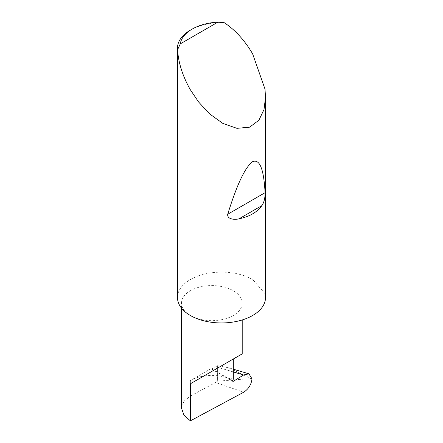 <?xml version="1.0" encoding="UTF-8"?>
<svg xmlns="http://www.w3.org/2000/svg" width="443" height="443" viewBox="0 0 443 443"><rect width="100%" height="100%" fill="white"/><g stroke="black" fill="none" stroke-linecap="round" stroke-linejoin="round"><path stroke-width="0.33" stroke-dasharray="2.21 1.66" d="M190.374 315.51A30.362 17.532 0 0 0 223.466 319.309A30.362 17.532 0 0 0 242.21 303.112A30.362 17.532 0 0 0 233.317 290.719A30.362 17.532 0 0 0 200.225 286.92A30.362 17.532 0 0 0 181.48 303.112A30.362 17.532 0 0 0 190.374 315.51M264.992 89.076L264.992 293.609A44.018 25.412 180 0 1 265.518 297.541M190.374 30.135A44.018 25.412 180 0 1 224.341 22.743M177.482 297.541A44.018 25.412 180 0 1 204.655 274.062A44.018 25.412 180 0 1 252.626 279.566A44.018 25.412 180 0 1 252.875 279.716L252.875 54.29M211.2 368.548L190.374 380.57A30.362 17.532 0 0 1 203.763 376.068A30.362 17.532 0 0 1 227.453 377.929L211.2 368.548A0.88 0.509 120 0 0 211.383 368.986A0.88 0.509 120 0 0 211.843 368.93L217.607 365.658L228.588 367.784L251.203 378.566L217.607 381.163L215.63 382.492L243.667 392.232M217.607 365.658L217.607 381.163M251.989 378.82L251.203 378.566M181.48 408.097L183.978 401.231L190.374 396.059L215.63 382.492M227.453 377.929L233.317 379.125M264.992 293.609L252.875 279.716M217.668 381.163L217.668 365.663M233.317 371.926L215.547 366.643M211.843 368.93L232.669 380.952M227.879 377.757L232.752 380.57M190.374 380.57L190.374 396.059M242.21 319.968L242.21 303.112M233.317 369.191L228.588 367.784M211.383 368.986L232.852 381.379M181.48 308.123L181.48 303.112"/><path stroke-width="0.66" d="M243.584 374.983L248.922 373.831L251.989 378.82C251.336 384.568 248.562 389.037 243.667 392.232L190.374 420.85L190.374 383.799L233.317 359.007C248.916 349.998 240.46 354.882 233.317 359.007L233.317 379.125L232.752 380.57A0.88 0.509 120 0 0 232.852 381.379A0.88 0.509 120 0 0 233.317 381.323L243.584 374.983L233.317 371.926M242.21 319.968L242.21 353.874L190.374 383.799M261.902 205.596C257.161 212.219 249.52 216.633 238.971 218.836C234.784 219.905 226.999 219.385 227.724 214.251C236.922 184.548 245.223 167.022 252.626 161.678C259.681 158.672 263.829 169.01 265.075 192.688C265.152 198.021 264.094 202.324 261.902 205.596L238.971 218.836M180.279 43.868L217.901 22.15L224.341 22.743C235.316 30.058 244.746 40.429 252.626 53.858L264.992 89.076L265.518 97.238L264.022 109.515L258.867 120.269L249.581 127.18L236.927 128.337L222.835 123.403L209.539 113.84L198.558 101.956L190.374 89.796C182.688 76.257 178.418 62.906 177.571 49.743A44.018 25.412 180 0 1 177.482 48.104A44.018 25.412 180 0 1 190.374 30.135L192.24 29.055A41.376 23.889 0 0 0 180.279 43.868L177.571 49.743M265.518 97.238L265.518 297.541A44.018 25.412 180 0 1 238.345 321.02A44.018 25.412 180 0 1 190.374 315.51A44.018 25.412 180 0 1 177.482 297.541L177.482 48.104M190.374 420.85L183.978 415.157L181.48 408.097L181.48 308.123M217.901 22.15A41.376 23.889 0 0 0 192.24 29.055M232.669 380.952L233.317 381.323M265.075 192.688L227.724 214.251M248.922 373.831L233.317 369.191"/></g></svg>
